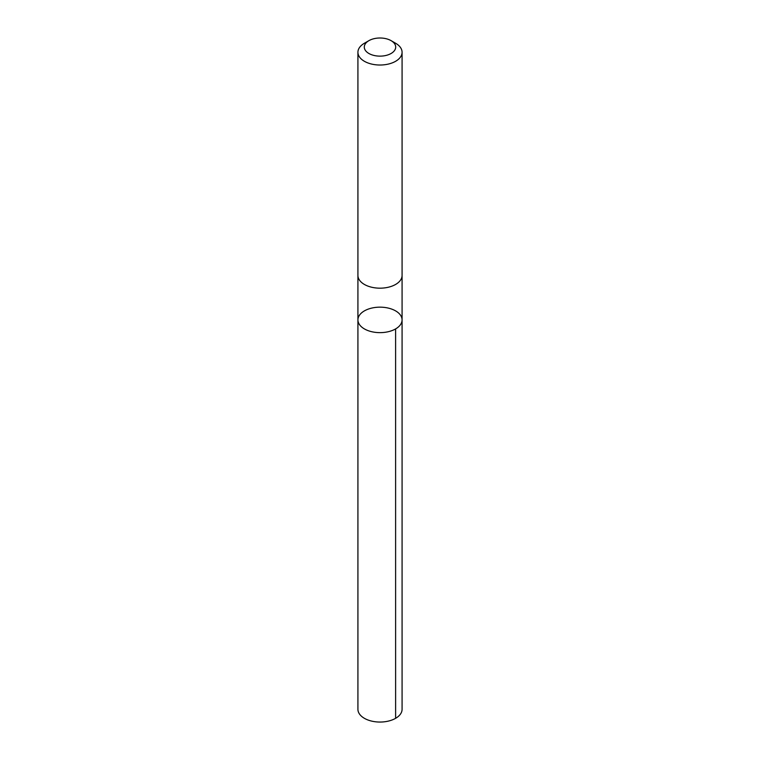 <?xml version="1.0" encoding="UTF-8"?>
<svg xmlns="http://www.w3.org/2000/svg" width="760" height="760" viewBox="0 0 760 760"><rect width="100%" height="100%" fill="white"/><g stroke="black" fill="none" stroke-linecap="round" stroke-linejoin="round"><path stroke-width="1.14" d="M381.995 307.211A22.078 12.749 180 0 1 402.078 319.903A22.078 12.749 180 0 1 380 332.642A22.078 12.749 180 0 1 357.922 319.903A22.078 12.749 180 0 1 381.995 307.211M357.922 709.298A22.078 12.749 0 0 0 378.005 722A22.078 12.749 0 0 0 402.078 709.298L402.078 319.903A22.078 12.749 180 0 1 380 332.642A22.078 12.749 180 0 1 357.922 319.903L357.922 709.298M368.894 40.66L364.382 43.263A22.078 12.749 0 0 0 357.922 52.279L357.922 275.424A22.078 12.749 0 0 0 378.005 288.125A22.078 12.749 0 0 0 402.078 275.424L402.078 52.279A22.078 12.749 0 0 0 395.618 43.263L391.106 40.66A15.704 9.072 0 0 0 368.894 40.66A15.704 9.072 0 0 0 365.227 50.16A15.704 9.072 0 0 0 378.584 56.097A15.704 9.072 0 0 0 394.221 50.91A15.704 9.072 0 0 0 391.106 40.66M357.922 52.279A22.078 12.749 0 0 0 378.005 64.971A22.078 12.749 0 0 0 402.078 52.279M395.618 718.314L395.608 328.909M357.922 275.794L357.922 319.903M402.078 275.794L402.078 319.903"/></g></svg>
